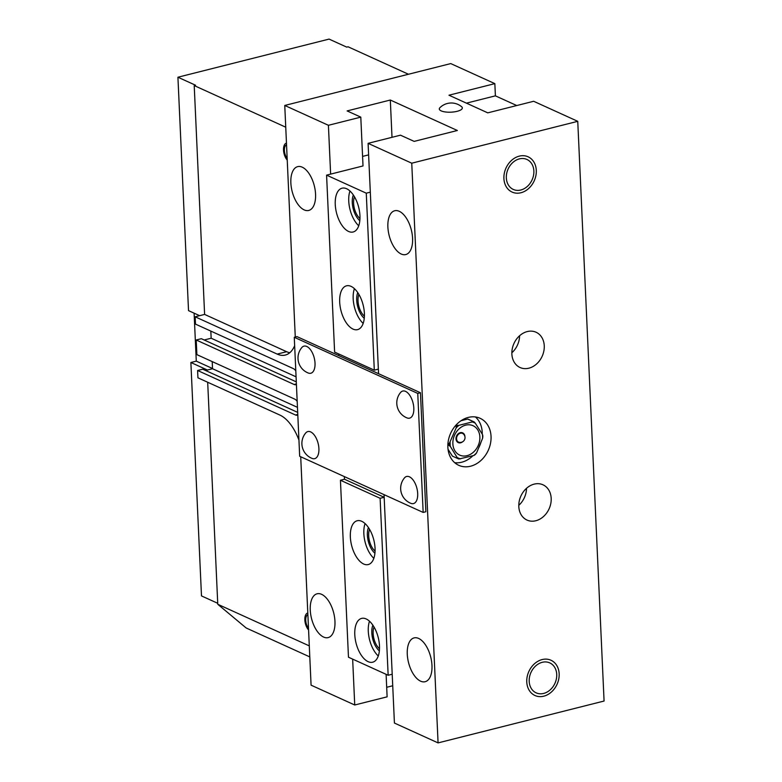 <?xml version="1.0" encoding="UTF-8"?>
<svg xmlns="http://www.w3.org/2000/svg" width="782" height="782" viewBox="0 0 782 782"><rect width="100%" height="100%" fill="white"/><g stroke="black" fill="none" stroke-linecap="round" stroke-linejoin="round"><path stroke-width="1.17" d="M207.689 382.251L217.767 604.271L246.144 627.966L309.799 656.909M300.708 456.747L311.08 685.159L354.735 705.002L387.119 696.84L386.103 674.319M386.689 687.28L392.73 685.765M392.202 674.231L388.155 675.257L380.12 498.29L384.167 497.274L384.05 494.644L394.421 723.047L438.076 742.9L604.075 701.034L577.751 121.327L533.656 101.279L487.763 112.852L448.966 95.209L494.85 83.635L495.397 95.844L466.424 103.146M516.746 105.541L495.397 95.844M494.85 83.635L450.745 63.586L284.756 105.453L328.411 125.296L360.795 117.134L347.13 110.917L390.316 100.028L457.343 130.496L414.157 141.386L400.492 135.178L368.097 143.341L411.752 163.194L577.751 121.327M199.615 315.674L188.521 310.63L177.925 77.222L329.075 39.1L346.719 47.116L348.068 46.783L408.478 74.251M399.26 211.296A22.59 11.437 -104.2 0 0 394.705 210.749A22.59 11.437 -104.2 0 0 388.292 231.218A22.59 11.437 -104.2 0 0 401.195 254.013A22.59 11.437 -104.2 0 0 405.75 254.561A22.59 11.437 -104.2 0 0 412.163 234.092A22.59 11.437 -104.2 0 0 399.26 211.296M423.16 512.425L425.858 511.741L420.452 392.75L417.754 393.424L294.276 337.286L299.682 456.287L423.16 512.425L417.754 393.424M368.097 143.341L378.556 373.698L420.452 392.75M438.076 742.9L411.752 163.194M420.589 681.161A22.59 11.437 75.8 0 1 407.686 658.366A22.59 11.437 75.8 0 1 414.098 637.897A22.59 11.437 75.8 0 1 418.653 638.444A22.59 11.437 75.8 0 1 431.556 661.24A22.59 11.437 75.8 0 1 425.144 681.708A22.59 11.437 75.8 0 1 420.589 681.161M360.795 117.134L363.014 165.95L326.583 175.139L366.269 193.183L374.304 370.15L378.351 369.124L378.556 373.698L338.87 355.654L338.792 354.002L338.87 355.654L296.974 336.612L294.276 337.286M392.007 137.309L390.316 100.028M330.63 174.112L328.411 125.296M354.735 705.002L352.653 659.109M388.155 675.257L348.469 657.212L340.434 480.246L344.481 479.229L344.363 476.6L344.481 479.229L384.167 497.274M295.273 337.042L284.756 105.453M302.243 167.182A22.59 11.437 75.8 0 1 315.146 189.977A22.59 11.437 75.8 0 1 308.734 210.446A22.59 11.437 75.8 0 1 304.178 209.899A22.59 11.437 75.8 0 1 291.275 187.113A22.59 11.437 75.8 0 1 297.688 166.634A22.59 11.437 75.8 0 1 302.243 167.182M323.582 637.056A22.59 11.437 -104.2 0 0 328.137 637.604A22.59 11.437 -104.2 0 0 334.54 617.135A22.59 11.437 -104.2 0 0 321.637 594.34A22.59 11.437 -104.2 0 0 317.081 593.792A22.59 11.437 -104.2 0 0 310.669 614.261A22.59 11.437 -104.2 0 0 323.582 637.056M410.648 503.237A13.978 7.067 -104.2 0 0 410.941 503.364A13.978 7.067 -104.2 0 0 417.676 493.247A13.978 7.067 -104.2 0 0 409.445 476.815A13.978 7.067 -104.2 0 0 404.509 477.861A16.139 16.139 0 0 0 410.941 503.364M407.06 417.93A16.139 16.139 0 0 1 400.628 392.437A13.978 7.067 75.8 0 1 405.565 391.381A13.978 7.067 75.8 0 1 413.795 407.813A13.978 7.067 75.8 0 1 407.06 417.93A13.978 7.067 75.8 0 1 406.767 417.803M312.165 458.447A16.139 16.139 0 0 1 305.733 432.954A13.978 7.067 75.8 0 1 310.669 431.908A13.978 7.067 75.8 0 1 318.89 448.33A13.978 7.067 75.8 0 1 312.165 458.447A13.978 7.067 75.8 0 1 311.871 458.33M306.788 346.475A13.978 7.067 -104.2 0 0 301.852 347.521A16.139 16.139 0 0 0 308.284 373.024A13.978 7.067 -104.2 0 0 315.009 362.907A13.978 7.067 -104.2 0 0 306.788 346.475M217.767 604.271L309.291 645.883M295.801 370.893A8.064 4.086 75.8 0 0 293.387 368.625L195.49 324.119L195.158 316.798L204.61 314.413L194.219 85.58L195.568 85.238L177.925 77.222M204.18 339.984L211.15 338.225L210.827 331.089M297.189 401.401A8.064 4.086 75.8 0 0 294.775 399.143L196.878 354.627L196.214 339.984L201.345 338.694L296.3 381.87M212.205 361.597L212.538 368.733L205.568 370.492M298.949 440.11A40.341 20.41 -104.2 0 0 279.956 415.105L197.934 377.814L197.602 370.492L202.724 369.202L297.688 412.378M194.219 85.58L285.743 127.192M217.728 603.293L201.482 595.904L190.876 362.496L196.282 361.137L212.528 368.518M207.425 370.023L190.876 362.496M194.102 313.162L196.282 361.137M204.61 314.413L286.632 351.704A40.341 20.41 -104.2 0 0 289.751 352.741M287.16 158.433A8.064 4.086 75.8 0 1 284.404 150.486A8.064 4.086 75.8 0 1 286.535 144.768M307.873 614.642A8.064 4.086 -104.2 0 0 305.733 620.361A8.064 4.086 -104.2 0 0 308.499 628.308M195.158 316.798L277.18 354.09A40.341 20.41 -104.2 0 0 285.313 355.067A40.341 20.41 -104.2 0 0 294.658 345.673M196.214 339.984L294.11 384.49L296.398 383.913M296.417 384.382A8.064 4.086 75.8 0 1 295.733 384.685A8.064 4.086 75.8 0 1 294.11 384.49M197.602 370.492L295.498 415.007L297.786 414.431M297.805 414.89A8.064 4.086 75.8 0 1 297.121 415.203A8.064 4.086 75.8 0 1 295.498 415.007M211.15 338.225L296.075 376.836M212.538 368.733L297.463 407.344M441.185 110.888A11.525 3.724 -2.6 0 0 456.004 111.572A11.525 3.724 -2.6 0 0 461.615 106.714A16.139 16.139 0 0 0 439.914 107.701A11.525 3.724 -2.6 0 0 441.185 110.888M542.258 662.315A16.461 13.167 114.4 0 0 529.551 676.841A16.461 13.167 114.4 0 0 536.149 692.852A16.461 13.167 114.4 0 0 543.666 693.429A16.461 13.167 114.4 0 0 556.373 678.903A16.461 13.167 114.4 0 0 549.775 662.892A16.461 13.167 114.4 0 0 542.258 662.315M520.812 190.006A16.461 13.167 -65.6 0 1 513.285 189.43A16.461 13.167 -65.6 0 1 506.687 173.409A16.461 13.167 -65.6 0 1 519.395 158.883A16.461 13.167 -65.6 0 1 526.912 159.46A16.461 13.167 -65.6 0 1 533.51 175.471A16.461 13.167 -65.6 0 1 520.812 190.006M534.165 484.126A19.364 15.484 114.4 0 0 519.219 501.223A19.364 15.484 114.4 0 0 526.98 520.059A19.364 15.484 114.4 0 0 535.826 520.744A19.364 15.484 114.4 0 0 550.772 503.647A19.364 15.484 114.4 0 0 543.011 484.811A19.364 15.484 114.4 0 0 534.165 484.126M528.896 368.185A19.364 15.484 -65.6 0 1 520.05 367.511A19.364 15.484 -65.6 0 1 512.288 348.664A19.364 15.484 -65.6 0 1 527.234 331.578A19.364 15.484 -65.6 0 1 536.081 332.252A19.364 15.484 -65.6 0 1 543.842 351.089A19.364 15.484 -65.6 0 1 528.896 368.185M468.34 417.402A25.816 20.645 -65.6 0 1 480.138 418.311A25.816 20.645 -65.6 0 1 490.49 443.433A25.816 20.645 -65.6 0 1 470.559 466.219A25.816 20.645 -65.6 0 1 458.77 465.319A25.816 20.645 -65.6 0 1 448.418 440.198A25.816 20.645 -65.6 0 1 468.34 417.402M526.511 488.32A19.364 15.484 -65.6 0 1 518.779 505.328M511.858 352.77A19.364 15.484 114.4 0 0 519.59 335.761M475.427 416.962A25.816 20.645 -65.6 0 1 482.25 434.118M480.959 442.26A25.816 20.645 -65.6 0 1 478.506 448.213M472.895 455.74A25.816 20.645 -65.6 0 1 461.742 462.211A25.816 20.645 -65.6 0 1 454.655 462.661M308.577 629.969A9.677 4.897 75.8 0 1 304.853 619.979A9.677 4.897 75.8 0 1 307.776 612.971A9.677 4.897 75.8 0 1 307.805 612.971M287.238 160.105A9.677 4.897 75.8 0 1 283.524 150.105A9.677 4.897 75.8 0 1 286.447 143.106A9.677 4.897 75.8 0 1 286.466 143.096M543.793 696.176A19.364 15.484 -65.6 0 1 534.947 695.501A19.364 15.484 -65.6 0 1 527.185 676.665A19.364 15.484 -65.6 0 1 542.131 659.568A19.364 15.484 -65.6 0 1 550.978 660.243A19.364 15.484 -65.6 0 1 558.739 679.089A19.364 15.484 -65.6 0 1 543.793 696.176M520.929 192.753A19.364 15.484 -65.6 0 1 512.083 192.069A19.364 15.484 -65.6 0 1 504.322 173.233A19.364 15.484 -65.6 0 1 519.268 156.136A19.364 15.484 -65.6 0 1 528.114 156.811A19.364 15.484 -65.6 0 1 535.875 175.657A19.364 15.484 -65.6 0 1 520.929 192.753M366.269 193.183L370.316 192.157M368.625 154.875L362.584 156.39M326.583 175.139L334.618 352.105L374.304 370.15M346.631 188.736A22.59 11.437 75.8 0 1 359.534 211.531A22.59 11.437 75.8 0 1 353.122 232A22.59 11.437 75.8 0 1 348.567 231.452A22.59 11.437 75.8 0 1 335.664 208.657A22.59 11.437 75.8 0 1 342.076 188.188A22.59 11.437 75.8 0 1 346.631 188.736M351.059 286.368A22.59 11.437 75.8 0 1 363.972 309.164A22.59 11.437 75.8 0 1 357.56 329.633A22.59 11.437 75.8 0 1 353.005 329.085A22.59 11.437 75.8 0 1 340.102 306.29A22.59 11.437 75.8 0 1 346.504 285.821A22.59 11.437 75.8 0 1 351.059 286.368M358.733 225.773A22.59 11.437 75.8 0 1 349.965 191.013M354.481 196.79A13.714 6.94 -104.2 0 0 359.964 218.54M363.161 323.406A22.59 11.437 75.8 0 1 354.402 288.646M358.909 294.423A13.714 6.94 -104.2 0 0 364.402 316.182M359.818 220.68A16.139 8.162 75.8 0 1 353.337 194.982M364.256 318.313A16.139 8.162 75.8 0 1 357.775 292.615M380.12 498.29L340.434 480.246M368.107 661.66A22.59 11.437 75.8 0 1 355.204 638.865A22.59 11.437 75.8 0 1 361.607 618.396A22.59 11.437 75.8 0 1 366.162 618.943A22.59 11.437 75.8 0 1 379.075 641.729A22.59 11.437 75.8 0 1 372.662 662.207A22.59 11.437 75.8 0 1 368.107 661.66M363.669 564.018A22.59 11.437 75.8 0 1 350.766 541.232A22.59 11.437 75.8 0 1 357.178 520.753A22.59 11.437 75.8 0 1 361.734 521.301A22.59 11.437 75.8 0 1 374.637 544.096A22.59 11.437 75.8 0 1 368.224 564.565A22.59 11.437 75.8 0 1 363.669 564.018M378.263 655.971A22.59 11.437 75.8 0 1 369.505 621.221M374.011 626.998A13.714 6.94 -104.2 0 0 379.505 648.747M373.835 558.338A22.59 11.437 75.8 0 1 365.067 523.578M369.583 529.355A13.714 6.94 -104.2 0 0 375.067 551.115M379.358 650.888A16.139 8.162 75.8 0 1 372.877 625.18M374.92 553.245A16.139 8.162 75.8 0 1 368.439 527.547M449.288 445.222A20.058 16.041 -65.6 0 1 449.22 443.736L456.121 427.998A19.413 15.523 -65.6 0 1 459.034 425.291L472.172 421.967A19.413 15.523 -65.6 0 1 475.26 423.17L482.416 434.381A19.413 15.523 -65.6 0 1 482.602 438.291L476.609 452.827A19.413 15.523 -65.6 0 1 473.697 455.535L458.966 459.005A20.058 16.041 -65.6 0 1 457.793 458.545L450.315 446.434L447.871 444.577M449.22 443.736L447.969 443.169M456.121 427.998L456.336 426.473A20.058 16.041 -65.6 0 1 457.441 425.437L456.219 424.88M456.336 426.473L455.251 425.975M457.793 458.545L452.407 456.102L448.018 449.22M472.172 421.967L473.061 421.498A20.058 16.041 -65.6 0 1 474.234 421.957L468.858 419.514A20.058 16.041 114.4 0 0 467.685 419.054L461.048 420.726M450.315 446.434A19.413 15.523 -65.6 0 1 450.129 442.524M457.441 425.437L459.034 425.291M460.559 458.848A19.413 15.523 -65.6 0 1 457.47 457.646M467.059 455.662A16.139 12.903 -65.6 0 1 452.866 443.814A16.139 12.903 -65.6 0 1 465.671 425.154A16.139 12.903 114.4 0 1 479.865 437.011A16.139 12.903 114.4 0 1 467.059 455.662M473.061 421.498L467.685 419.054M482.416 434.381L482.738 435.281A20.058 16.041 -65.6 0 1 482.807 436.767L482.602 438.291M476.609 452.827L475.691 454.029A20.058 16.041 -65.6 0 1 474.586 455.065L473.697 455.535M474.234 421.957L475.26 423.17M277.18 354.09L286.632 351.704M462.563 441.82A5.337 4.272 114.4 0 1 460.696 442.778A5.337 4.272 -65.6 0 1 455.994 438.858A5.337 4.272 -65.6 0 1 460.236 432.681A5.337 4.272 114.4 0 1 464.928 436.62M463.169 433.795A4.79 3.832 114.4 0 0 460.363 433.238A4.79 3.832 -65.6 0 0 456.59 437.92A4.79 3.832 -65.6 0 0 459.278 442.358A4.839 4.839 0 0 0 463.169 433.795"/></g></svg>
